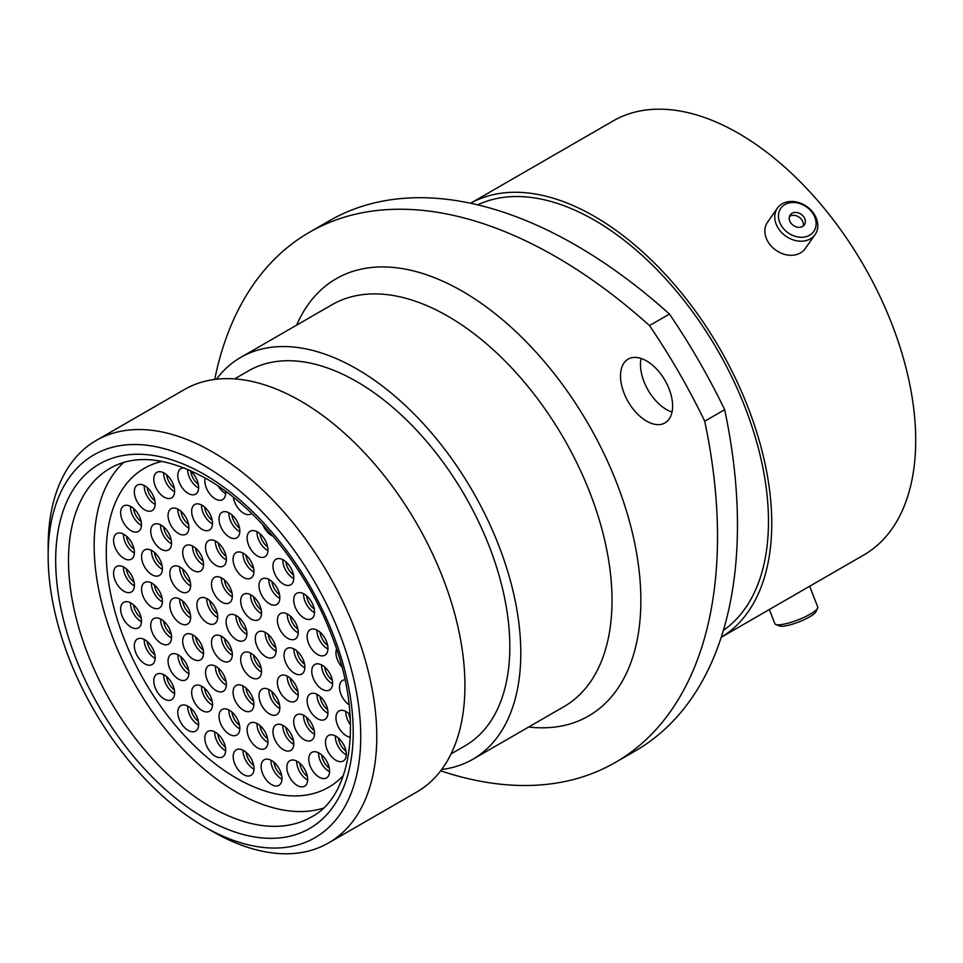 <?xml version="1.0" encoding="UTF-8"?>
<svg xmlns="http://www.w3.org/2000/svg" width="963" height="963" viewBox="0 0 963 963"><rect width="100%" height="100%" fill="white"/><g stroke="black" fill="none" stroke-linecap="round" stroke-linejoin="round"><path stroke-width="1.44" d="M317.549 718.723A14.734 8.511 60 0 1 307.919 705.735A14.734 8.511 60 0 1 310.17 693.926A14.734 8.511 60 0 1 317.549 694.66A14.734 8.511 60 0 1 327.167 707.636A14.734 8.511 60 0 1 324.916 719.445A14.734 8.511 60 0 1 317.549 718.723M350.339 737.189A14.734 8.511 60 0 1 346.355 735.792A14.734 8.511 60 0 1 336.725 722.816A14.734 8.511 60 0 1 338.988 711.007A14.734 8.511 60 0 1 346.355 711.729A14.734 8.511 60 0 1 350.063 714.666M251.102 677.434A14.734 8.511 60 0 1 241.484 664.458A14.734 8.511 60 0 1 243.735 652.649A14.734 8.511 60 0 1 251.102 653.371A14.734 8.511 60 0 1 260.732 666.36A14.734 8.511 60 0 1 258.469 678.169A14.734 8.511 60 0 1 251.102 677.434M287.817 700.534A14.734 8.511 60 0 1 278.187 687.546A14.734 8.511 60 0 1 280.45 675.737A14.734 8.511 60 0 1 287.817 676.471A14.734 8.511 60 0 1 297.447 689.448A14.734 8.511 60 0 1 295.184 701.257A14.734 8.511 60 0 1 287.817 700.534M304.115 739.608A14.734 8.511 60 0 1 294.497 726.632A14.734 8.511 60 0 1 296.748 714.823A14.734 8.511 60 0 1 304.115 715.545A14.734 8.511 60 0 1 313.745 728.534A14.734 8.511 60 0 1 311.482 740.342A14.734 8.511 60 0 1 304.115 739.608M283.363 749.696A14.734 8.511 60 0 1 273.745 736.707A14.734 8.511 60 0 1 275.996 724.898A14.734 8.511 60 0 1 283.363 725.633A14.734 8.511 60 0 1 292.993 738.609A14.734 8.511 60 0 1 290.73 750.418A14.734 8.511 60 0 1 283.363 749.696M257.542 747.866A14.734 8.511 60 0 1 247.912 734.877A14.734 8.511 60 0 1 250.175 723.069A14.734 8.511 60 0 1 257.542 723.803A14.734 8.511 60 0 1 267.16 736.779A14.734 8.511 60 0 1 264.909 748.588A14.734 8.511 60 0 1 257.542 747.866M229.435 734.324A14.734 8.511 60 0 1 219.805 721.335A14.734 8.511 60 0 1 222.056 709.526A14.734 8.511 60 0 1 229.435 710.261A14.734 8.511 60 0 1 239.053 723.249A14.734 8.511 60 0 1 236.802 735.058A14.734 8.511 60 0 1 229.435 734.324M202.086 710.538A14.734 8.511 60 0 1 192.456 697.561A14.734 8.511 60 0 1 194.719 685.752A14.734 8.511 60 0 1 202.086 686.475A14.734 8.511 60 0 1 211.716 699.463A14.734 8.511 60 0 1 209.453 711.272A14.734 8.511 60 0 1 202.086 710.538M335.894 760.276A14.734 8.511 60 0 1 326.264 747.288A14.734 8.511 60 0 1 328.527 735.479A14.734 8.511 60 0 1 335.894 736.214A14.734 8.511 60 0 1 345.512 749.202A14.734 8.511 60 0 1 343.261 761.011A14.734 8.511 60 0 1 335.894 760.276M319.174 777.189A14.734 8.511 60 0 1 309.556 764.201A14.734 8.511 60 0 1 311.807 752.392A14.734 8.511 60 0 1 319.174 753.126A14.734 8.511 60 0 1 328.804 766.115A14.734 8.511 60 0 1 326.541 777.923A14.734 8.511 60 0 1 319.174 777.189M297.278 785.471A14.734 8.511 60 0 1 287.648 772.482A14.734 8.511 60 0 1 289.911 760.674A14.734 8.511 60 0 1 297.278 761.408A14.734 8.511 60 0 1 306.896 774.384A14.734 8.511 60 0 1 304.645 786.193A14.734 8.511 60 0 1 297.278 785.471M269.423 713.884A14.734 8.511 60 0 1 259.793 700.895A14.734 8.511 60 0 1 262.056 689.087A14.734 8.511 60 0 1 269.423 689.821A14.734 8.511 60 0 1 279.053 702.809A14.734 8.511 60 0 1 276.79 714.618A14.734 8.511 60 0 1 269.423 713.884M243.495 710.273A14.734 8.511 60 0 1 233.865 697.284A14.734 8.511 60 0 1 236.128 685.475A14.734 8.511 60 0 1 243.495 686.21A14.734 8.511 60 0 1 253.113 699.186A14.734 8.511 60 0 1 250.862 710.995A14.734 8.511 60 0 1 243.495 710.273M215.953 690.507A14.734 8.511 60 0 1 206.335 677.531A14.734 8.511 60 0 1 208.586 665.722A14.734 8.511 60 0 1 215.953 666.444A14.734 8.511 60 0 1 225.583 679.433A14.734 8.511 60 0 1 223.32 691.241A14.734 8.511 60 0 1 215.953 690.507M193.13 659.137A14.734 8.511 60 0 1 183.5 646.149A14.734 8.511 60 0 1 185.763 634.34A14.734 8.511 60 0 1 193.13 635.074A14.734 8.511 60 0 1 202.76 648.063A14.734 8.511 60 0 1 200.497 659.872A14.734 8.511 60 0 1 193.13 659.137M180.237 623.338A14.734 8.511 60 0 1 170.607 610.349A14.734 8.511 60 0 1 172.871 598.541A14.734 8.511 60 0 1 180.237 599.275A14.734 8.511 60 0 1 189.867 612.263A14.734 8.511 60 0 1 187.604 624.072A14.734 8.511 60 0 1 180.237 623.338M180.237 591.306A14.734 8.511 60 0 1 170.607 578.33A14.734 8.511 60 0 1 172.871 566.521A14.734 8.511 60 0 1 180.237 567.243A14.734 8.511 60 0 1 189.867 580.232A14.734 8.511 60 0 1 187.604 592.04A14.734 8.511 60 0 1 180.237 591.306M193.13 570.397A14.734 8.511 60 0 1 183.5 557.408A14.734 8.511 60 0 1 185.763 545.6A14.734 8.511 60 0 1 193.13 546.334A14.734 8.511 60 0 1 202.76 559.31A14.734 8.511 60 0 1 200.497 571.119A14.734 8.511 60 0 1 193.13 570.397M215.953 565.377A14.734 8.511 60 0 1 206.335 552.389A14.734 8.511 60 0 1 208.586 540.58A14.734 8.511 60 0 1 215.953 541.314A14.734 8.511 60 0 1 225.583 554.303A14.734 8.511 60 0 1 223.32 566.112A14.734 8.511 60 0 1 215.953 565.377M243.495 577.415A14.734 8.511 60 0 1 233.865 564.426A14.734 8.511 60 0 1 236.128 552.618A14.734 8.511 60 0 1 243.495 553.352A14.734 8.511 60 0 1 253.113 566.34A14.734 8.511 60 0 1 250.862 578.149A14.734 8.511 60 0 1 243.495 577.415M269.423 603.741A14.734 8.511 60 0 1 259.793 590.764A14.734 8.511 60 0 1 262.056 578.956A14.734 8.511 60 0 1 269.423 579.678A14.734 8.511 60 0 1 279.053 592.666A14.734 8.511 60 0 1 276.79 604.475A14.734 8.511 60 0 1 269.423 603.741M287.817 638.337A14.734 8.511 60 0 1 278.187 625.348A14.734 8.511 60 0 1 280.45 613.539A14.734 8.511 60 0 1 287.817 614.274A14.734 8.511 60 0 1 297.447 627.262A14.734 8.511 60 0 1 295.184 639.071A14.734 8.511 60 0 1 287.817 638.337M271.554 784.592A14.734 8.511 60 0 1 261.924 771.604A14.734 8.511 60 0 1 264.187 759.795A14.734 8.511 60 0 1 271.554 760.529A14.734 8.511 60 0 1 281.172 773.518A14.734 8.511 60 0 1 278.921 785.327A14.734 8.511 60 0 1 271.554 784.592M243.627 774.625A14.734 8.511 60 0 1 233.997 761.637A14.734 8.511 60 0 1 236.26 749.828A14.734 8.511 60 0 1 243.627 750.562A14.734 8.511 60 0 1 253.257 763.539A14.734 8.511 60 0 1 250.994 775.347A14.734 8.511 60 0 1 243.627 774.625M215.255 756.184A14.734 8.511 60 0 1 205.625 743.195A14.734 8.511 60 0 1 207.888 731.386A14.734 8.511 60 0 1 215.255 732.121A14.734 8.511 60 0 1 224.885 745.097A14.734 8.511 60 0 1 222.622 756.906A14.734 8.511 60 0 1 215.255 756.184M188.218 730.423A14.734 8.511 60 0 1 178.588 717.435A14.734 8.511 60 0 1 180.851 705.626A14.734 8.511 60 0 1 188.218 706.361A14.734 8.511 60 0 1 197.836 719.349A14.734 8.511 60 0 1 195.585 731.158A14.734 8.511 60 0 1 188.218 730.423M164.216 698.982A14.734 8.511 60 0 1 154.586 685.993A14.734 8.511 60 0 1 156.849 674.184A14.734 8.511 60 0 1 164.216 674.919A14.734 8.511 60 0 1 173.834 687.895A14.734 8.511 60 0 1 171.583 699.704A14.734 8.511 60 0 1 164.216 698.982M144.751 663.808A14.734 8.511 60 0 1 135.121 650.832A14.734 8.511 60 0 1 137.384 639.023A14.734 8.511 60 0 1 144.751 639.745A14.734 8.511 60 0 1 154.381 652.733A14.734 8.511 60 0 1 152.118 664.542A14.734 8.511 60 0 1 144.751 663.808M131.052 627.142A14.734 8.511 60 0 1 121.434 614.153A14.734 8.511 60 0 1 123.685 602.344A14.734 8.511 60 0 1 131.052 603.079A14.734 8.511 60 0 1 140.682 616.055A14.734 8.511 60 0 1 138.419 627.864A14.734 8.511 60 0 1 131.052 627.142M123.986 591.258A14.734 8.511 60 0 1 114.356 578.269A14.734 8.511 60 0 1 116.619 566.461A14.734 8.511 60 0 1 123.986 567.195A14.734 8.511 60 0 1 133.616 580.183A14.734 8.511 60 0 1 131.353 591.992A14.734 8.511 60 0 1 123.986 591.258M123.986 558.432A14.734 8.511 60 0 1 114.356 545.443A14.734 8.511 60 0 1 116.619 533.634A14.734 8.511 60 0 1 123.986 534.369A14.734 8.511 60 0 1 133.616 547.357A14.734 8.511 60 0 1 131.353 559.166A14.734 8.511 60 0 1 123.986 558.432M131.052 530.721A14.734 8.511 60 0 1 121.434 517.733A14.734 8.511 60 0 1 123.685 505.924A14.734 8.511 60 0 1 131.052 506.658A14.734 8.511 60 0 1 140.682 519.635A14.734 8.511 60 0 1 138.419 531.444A14.734 8.511 60 0 1 131.052 530.721M144.751 509.86A14.734 8.511 60 0 1 135.121 496.872A14.734 8.511 60 0 1 137.384 485.063A14.734 8.511 60 0 1 144.751 485.797A14.734 8.511 60 0 1 154.381 498.786A14.734 8.511 60 0 1 152.118 510.595A14.734 8.511 60 0 1 144.751 509.86M164.216 497.161A14.734 8.511 60 0 1 154.586 484.184A14.734 8.511 60 0 1 156.849 472.376A14.734 8.511 60 0 1 164.216 473.098A14.734 8.511 60 0 1 173.834 486.086A14.734 8.511 60 0 1 171.583 497.895A14.734 8.511 60 0 1 164.216 497.161M189.145 469.956A14.734 8.511 60 0 1 198.005 482.957A14.734 8.511 60 0 1 195.585 494.163A14.734 8.511 60 0 1 188.218 493.429A14.734 8.511 60 0 1 178.588 480.453A14.734 8.511 60 0 1 180.851 468.644A14.734 8.511 60 0 1 184.475 468.018M225.583 491.299A14.734 8.511 60 0 1 222.622 499.628A14.734 8.511 60 0 1 215.255 498.894A14.734 8.511 60 0 1 205.167 478.009M251.728 513.435A14.734 8.511 60 0 1 250.994 513.953A14.734 8.511 60 0 1 243.627 513.219A14.734 8.511 60 0 1 233.347 497.257M273.047 536.235A14.734 8.511 60 0 1 271.554 535.488A14.734 8.511 60 0 1 262.622 524.498M341.901 666.938A14.734 8.511 60 0 1 336.508 648.99M178.48 679.096A14.734 8.511 60 0 1 168.85 666.107A14.734 8.511 60 0 1 171.101 654.298A14.734 8.511 60 0 1 178.48 655.033A14.734 8.511 60 0 1 188.098 668.021A14.734 8.511 60 0 1 185.847 679.83A14.734 8.511 60 0 1 178.48 679.096M161.146 643.392A14.734 8.511 60 0 1 151.528 630.404A14.734 8.511 60 0 1 153.779 618.595A14.734 8.511 60 0 1 161.146 619.329A14.734 8.511 60 0 1 170.776 632.318A14.734 8.511 60 0 1 168.513 644.127A14.734 8.511 60 0 1 161.146 643.392M151.998 607.304A14.734 8.511 60 0 1 142.368 594.315A14.734 8.511 60 0 1 144.619 582.507A14.734 8.511 60 0 1 151.998 583.241A14.734 8.511 60 0 1 161.615 596.217A14.734 8.511 60 0 1 159.364 608.026A14.734 8.511 60 0 1 151.998 607.304M221.899 660.582A14.734 8.511 60 0 1 212.281 647.593A14.734 8.511 60 0 1 214.532 635.785A14.734 8.511 60 0 1 221.899 636.519A14.734 8.511 60 0 1 231.529 649.507A14.734 8.511 60 0 1 229.266 661.304A14.734 8.511 60 0 1 221.899 660.582M207.298 622.953A14.734 8.511 60 0 1 197.68 609.964A14.734 8.511 60 0 1 199.931 598.155A14.734 8.511 60 0 1 207.298 598.89A14.734 8.511 60 0 1 216.928 611.866A14.734 8.511 60 0 1 214.677 623.675A14.734 8.511 60 0 1 207.298 622.953M221.899 602.176A14.734 8.511 60 0 1 212.281 589.187A14.734 8.511 60 0 1 214.532 577.391A14.734 8.511 60 0 1 221.899 578.113A14.734 8.511 60 0 1 231.529 591.101A14.734 8.511 60 0 1 229.266 602.91A14.734 8.511 60 0 1 221.899 602.176M251.102 619.04A14.734 8.511 60 0 1 241.484 606.052A14.734 8.511 60 0 1 243.735 594.243A14.734 8.511 60 0 1 251.102 594.978A14.734 8.511 60 0 1 260.732 607.954A14.734 8.511 60 0 1 258.469 619.763A14.734 8.511 60 0 1 251.102 619.04M151.998 574.73A14.734 8.511 60 0 1 142.368 561.742A14.734 8.511 60 0 1 144.619 549.933A14.734 8.511 60 0 1 151.998 550.667A14.734 8.511 60 0 1 161.615 563.656A14.734 8.511 60 0 1 159.364 575.465A14.734 8.511 60 0 1 151.998 574.73M161.146 549.211A14.734 8.511 60 0 1 151.528 536.235A14.734 8.511 60 0 1 153.779 524.426A14.734 8.511 60 0 1 161.146 525.148A14.734 8.511 60 0 1 170.776 538.136A14.734 8.511 60 0 1 168.513 549.945A14.734 8.511 60 0 1 161.146 549.211M178.48 533.514A14.734 8.511 60 0 1 168.85 520.526A14.734 8.511 60 0 1 171.101 508.717A14.734 8.511 60 0 1 178.48 509.451A14.734 8.511 60 0 1 188.098 522.44A14.734 8.511 60 0 1 185.847 534.248A14.734 8.511 60 0 1 178.48 533.514M202.086 529.337A14.734 8.511 60 0 1 192.456 516.349A14.734 8.511 60 0 1 194.719 504.54A14.734 8.511 60 0 1 202.086 505.274A14.734 8.511 60 0 1 211.716 518.25A14.734 8.511 60 0 1 209.453 530.059A14.734 8.511 60 0 1 202.086 529.337M229.435 537.125A14.734 8.511 60 0 1 219.805 524.137A14.734 8.511 60 0 1 222.056 512.328A14.734 8.511 60 0 1 229.435 513.062A14.734 8.511 60 0 1 239.053 526.051A14.734 8.511 60 0 1 236.802 537.86A14.734 8.511 60 0 1 229.435 537.125M257.542 556.048A14.734 8.511 60 0 1 247.912 543.06A14.734 8.511 60 0 1 250.175 531.251A14.734 8.511 60 0 1 257.542 531.985A14.734 8.511 60 0 1 267.16 544.962A14.734 8.511 60 0 1 264.909 556.77A14.734 8.511 60 0 1 257.542 556.048M283.363 584.035A14.734 8.511 60 0 1 273.745 571.047A14.734 8.511 60 0 1 275.996 559.25A14.734 8.511 60 0 1 283.363 559.972A14.734 8.511 60 0 1 292.993 572.961A14.734 8.511 60 0 1 290.73 584.77A14.734 8.511 60 0 1 283.363 584.035M304.115 618.077A14.734 8.511 60 0 1 294.497 605.089A14.734 8.511 60 0 1 296.748 593.28A14.734 8.511 60 0 1 304.115 594.015A14.734 8.511 60 0 1 313.745 607.003A14.734 8.511 60 0 1 311.482 618.812A14.734 8.511 60 0 1 304.115 618.077M317.549 654.467A14.734 8.511 60 0 1 307.919 641.49A14.734 8.511 60 0 1 310.17 629.682A14.734 8.511 60 0 1 317.549 630.404A14.734 8.511 60 0 1 327.167 643.392A14.734 8.511 60 0 1 324.916 655.201A14.734 8.511 60 0 1 317.549 654.467M265.704 656.67A14.734 8.511 60 0 1 256.074 643.681A14.734 8.511 60 0 1 258.337 631.872A14.734 8.511 60 0 1 265.704 632.607A14.734 8.511 60 0 1 275.334 645.595A14.734 8.511 60 0 1 273.071 657.392A14.734 8.511 60 0 1 265.704 656.67M322.184 689.279A14.734 8.511 60 0 1 312.554 676.291A14.734 8.511 60 0 1 314.817 664.482A14.734 8.511 60 0 1 322.184 665.216A14.734 8.511 60 0 1 331.814 678.193A14.734 8.511 60 0 1 329.551 690.002A14.734 8.511 60 0 1 322.184 689.279M294.449 673.269A14.734 8.511 60 0 1 284.831 660.281A14.734 8.511 60 0 1 287.082 648.472A14.734 8.511 60 0 1 294.449 649.206A14.734 8.511 60 0 1 304.079 662.183A14.734 8.511 60 0 1 301.816 673.992A14.734 8.511 60 0 1 294.449 673.269M349.172 704.82A14.734 8.511 60 0 1 340.156 691.819A14.734 8.511 60 0 1 342.551 680.492A14.734 8.511 60 0 1 345.007 679.806M236.501 639.805A14.734 8.511 60 0 1 226.883 626.829A14.734 8.511 60 0 1 229.134 615.02A14.734 8.511 60 0 1 236.501 615.742A14.734 8.511 60 0 1 246.131 628.731A14.734 8.511 60 0 1 243.868 640.539A14.734 8.511 60 0 1 236.501 639.805M343.418 775.396A184.198 106.339 60 0 1 328.6 787.289A184.198 106.339 60 0 1 236.501 778.176A184.198 106.339 60 0 1 116.174 615.863A184.198 106.339 60 0 1 144.414 468.259A184.198 106.339 60 0 1 162.121 461.373A184.198 106.339 -120 0 0 144.414 468.259A184.198 106.339 -120 0 0 116.174 615.863A184.198 106.339 -120 0 0 236.501 778.176A184.198 106.339 -120 0 0 328.6 787.289A184.198 106.339 -120 0 0 343.418 775.396M791.273 202.567A20.127 15.877 35.1 0 0 779.452 221.683A20.127 15.877 35.1 0 0 803.323 237.187A20.127 15.877 35.1 0 0 815.131 218.071A20.127 15.877 35.1 0 0 791.273 202.567M803.166 241.111A23.016 18.153 -144.9 0 1 779.753 230.398A23.016 18.153 -144.9 0 1 777.454 208.092A23.016 18.153 -144.9 0 1 789.383 201.544A23.016 18.153 -144.9 0 1 812.808 212.257A23.016 18.153 -144.9 0 1 815.107 234.563A23.016 18.153 -144.9 0 1 803.166 241.111M799.88 227.304A8.643 6.813 35.1 0 0 804.358 224.848A8.643 6.813 35.1 0 0 803.503 216.47A8.643 6.813 35.1 0 0 794.704 212.45A8.643 6.813 35.1 0 0 790.226 214.905A8.643 6.813 35.1 0 0 791.092 223.284A8.643 6.813 35.1 0 0 799.88 227.304M803.106 226.124A8.643 6.813 35.1 0 0 800.735 218.529A8.643 6.813 35.1 0 0 792.669 215.351A8.643 6.813 35.1 0 0 789.455 216.531M815.107 234.563L805.2 248.635A23.016 18.153 -144.9 0 1 793.271 255.183A23.016 18.153 -144.9 0 1 769.846 244.482A23.016 18.153 -144.9 0 1 767.559 222.176L777.454 208.092M646.57 360.944A36.835 21.27 -120 0 0 628.141 359.127A36.835 21.27 -120 0 0 622.495 388.643A36.835 21.27 -120 0 0 646.57 421.108A36.835 21.27 -120 0 0 664.988 422.926A36.835 21.27 -120 0 0 670.633 393.41A36.835 21.27 -120 0 0 646.57 360.944M672.03 412.08A36.835 21.27 60 0 1 666.516 409.588A36.835 21.27 60 0 1 641.057 358.453M212.462 831.382L204.445 826.76A221.033 127.61 -120 0 0 360.74 736.526A221.033 127.61 -120 0 0 204.445 465.815A221.033 127.61 -120 0 0 48.15 556.048A221.033 127.61 -120 0 0 204.445 826.76L212.462 831.394A232.372 134.158 60 0 1 212.462 831.382A232.372 134.158 60 0 1 212.45 831.382A232.372 134.158 60 0 0 328.648 842.902L416.81 791.995A232.372 134.158 60 0 0 452.429 605.799A232.372 134.158 60 0 0 300.625 401.029A232.372 134.158 60 0 0 184.439 389.521L96.276 440.416A232.372 134.158 60 0 1 212.462 451.936A232.372 134.158 60 0 1 364.267 656.694A232.372 134.158 60 0 1 328.648 842.902M234.575 378.904L248.478 370.875A216.494 124.997 60 0 1 356.731 381.589A216.494 124.997 60 0 1 498.172 572.371A216.494 124.997 60 0 1 464.985 745.856L451.069 753.885M216.374 379.229A232.023 133.965 60 0 1 240.714 357.417A232.023 133.965 60 0 1 356.731 368.913A232.023 133.965 60 0 1 508.308 573.382A232.023 133.965 60 0 1 472.749 759.313A232.023 133.965 60 0 1 441.692 769.485M477.696 204.842A245.974 142.006 60 0 1 594.544 220.238A245.974 142.006 60 0 1 753.56 431.52A245.974 142.006 60 0 1 723.369 630.368M594.544 216.434A250.621 144.691 60 0 1 757.893 436.034A250.621 144.691 60 0 1 721.203 637.301L863.799 555.001A250.621 144.691 60 0 0 902.211 354.179A250.621 144.691 60 0 0 738.489 133.327A250.621 144.691 60 0 0 613.178 120.917L470.582 203.241A250.621 144.691 60 0 1 594.544 216.434M724.67 409.696A493.08 284.675 60 0 1 635.351 750.899L615.393 762.419A493.08 284.675 -120 0 0 704.711 421.216L724.67 409.696A433.001 249.995 60 0 0 669.454 314.058L649.495 325.578A433.001 249.995 60 0 1 704.711 421.216M649.495 325.578A493.08 284.675 -120 0 0 309.352 232.336L329.31 220.804A493.08 284.675 60 0 1 669.454 314.058M440.681 770.833A493.08 284.675 -120 0 0 615.393 762.419M309.352 232.336A493.08 284.675 -120 0 0 214.701 379.434M48.15 556.048L48.15 546.791A232.372 134.158 60 0 1 96.276 440.416M817.599 608.207L815.95 611.722A20.127 4.249 158.8 0 1 814.096 613.84A20.127 4.249 158.8 0 1 795.703 623.097A20.127 4.249 158.8 0 1 779.308 625.938L775.709 624.457A23.016 4.863 -21.2 0 0 794.451 621.195A23.016 4.863 -21.2 0 0 815.48 610.626A23.016 4.863 -21.2 0 0 817.599 608.207A23.016 4.863 -21.2 0 0 817.731 607.027L809.666 586.25M769.341 609.531L774.83 623.675A23.016 4.863 -21.2 0 0 775.709 624.457M123.589 462.505A201.315 116.222 -120 0 0 108.831 626.757A201.315 116.222 -120 0 0 236.501 792.152A201.315 116.222 -120 0 0 323.171 808.21M320.005 696.418A12.868 7.427 -120 0 0 327.673 709.695M327.95 713.306A14.734 8.511 60 0 1 327.42 713.017A14.734 8.511 60 0 1 317.008 694.371M348.811 713.499A12.868 7.427 -120 0 0 350.303 718.759M350.508 724.826A14.734 8.511 60 0 1 345.825 711.44M253.558 655.129A12.868 7.427 -120 0 0 261.226 668.418M261.515 672.03A14.734 8.511 60 0 1 260.985 671.741A14.734 8.511 60 0 1 250.573 653.083M290.272 678.229A12.868 7.427 -120 0 0 297.94 691.506M298.217 695.117A14.734 8.511 60 0 1 297.687 694.829A14.734 8.511 60 0 1 287.287 676.17M306.571 717.303A12.868 7.427 -120 0 0 314.239 730.592M314.528 734.203A14.734 8.511 60 0 1 313.998 733.914A14.734 8.511 60 0 1 303.586 715.256M285.83 727.39A12.868 7.427 -120 0 0 293.498 740.667M293.775 744.279A14.734 8.511 60 0 1 293.246 743.99A14.734 8.511 60 0 1 282.833 725.332M259.998 725.56A12.868 7.427 -120 0 0 267.666 738.838M267.943 742.449A14.734 8.511 60 0 1 267.413 742.16A14.734 8.511 60 0 1 257.013 723.502M231.89 712.018A12.868 7.427 -120 0 0 239.558 725.295M239.835 728.907A14.734 8.511 60 0 1 239.306 728.618A14.734 8.511 60 0 1 228.893 709.972M204.541 688.232A12.868 7.427 -120 0 0 212.209 701.521M212.498 705.133A14.734 8.511 60 0 1 211.968 704.844A14.734 8.511 60 0 1 201.556 686.186M338.35 737.971A12.868 7.427 -120 0 0 346.018 751.26M346.295 754.872A14.734 8.511 60 0 1 345.765 754.571A14.734 8.511 60 0 1 335.365 735.925M321.642 754.884A12.868 7.427 -120 0 0 329.31 768.161M329.587 771.772A14.734 8.511 60 0 1 329.057 771.483A14.734 8.511 60 0 1 318.645 752.837M299.734 763.165A12.868 7.427 -120 0 0 307.402 776.443M307.679 780.054A14.734 8.511 60 0 1 307.149 779.765A14.734 8.511 60 0 1 296.748 761.107M271.879 691.578A12.868 7.427 -120 0 0 279.547 704.856M279.824 708.467A14.734 8.511 60 0 1 279.294 708.178A14.734 8.511 60 0 1 268.894 689.532M245.95 687.967A12.868 7.427 -120 0 0 253.618 701.245M253.895 704.856A14.734 8.511 60 0 1 253.365 704.567A14.734 8.511 60 0 1 242.965 685.909M218.408 668.202A12.868 7.427 -120 0 0 226.076 681.491M226.365 685.102A14.734 8.511 60 0 1 225.836 684.813A14.734 8.511 60 0 1 215.423 666.155M195.585 636.832A12.868 7.427 -120 0 0 203.253 650.109M203.53 653.733A14.734 8.511 60 0 1 203 653.432A14.734 8.511 60 0 1 192.6 634.786M182.693 601.032A12.868 7.427 -120 0 0 190.361 614.31M190.65 617.921A14.734 8.511 60 0 1 190.12 617.632A14.734 8.511 60 0 1 179.708 598.986M182.693 569.001A12.868 7.427 -120 0 0 190.361 582.29M190.65 585.901A14.734 8.511 60 0 1 190.12 585.612A14.734 8.511 60 0 1 179.708 566.954M195.585 548.091A12.868 7.427 -120 0 0 203.253 561.369M203.53 564.98A14.734 8.511 60 0 1 203 564.691A14.734 8.511 60 0 1 192.6 546.045M218.408 543.072A12.868 7.427 -120 0 0 226.076 556.361M226.365 559.972A14.734 8.511 60 0 1 225.836 559.672A14.734 8.511 60 0 1 215.423 541.025M245.95 555.109A12.868 7.427 -120 0 0 253.618 568.387M253.895 571.998A14.734 8.511 60 0 1 253.365 571.709A14.734 8.511 60 0 1 242.965 553.063M271.879 581.435A12.868 7.427 -120 0 0 279.547 594.725M279.824 598.336A14.734 8.511 60 0 1 279.294 598.047A14.734 8.511 60 0 1 268.894 579.389M290.272 616.031A12.868 7.427 -120 0 0 297.94 629.308M298.217 632.92A14.734 8.511 60 0 1 297.687 632.631A14.734 8.511 60 0 1 287.287 613.985M274.01 762.287A12.868 7.427 -120 0 0 281.678 775.564M281.954 779.175A14.734 8.511 60 0 1 281.425 778.886A14.734 8.511 60 0 1 271.024 760.24M246.083 752.32A12.868 7.427 -120 0 0 253.751 765.597M254.027 769.208A14.734 8.511 60 0 1 253.498 768.919A14.734 8.511 60 0 1 243.097 750.261M217.71 733.878A12.868 7.427 -120 0 0 225.378 747.156M225.655 750.767A14.734 8.511 60 0 1 225.125 750.478A14.734 8.511 60 0 1 214.725 731.82M190.674 708.118A12.868 7.427 -120 0 0 198.342 721.407M198.619 725.019A14.734 8.511 60 0 1 198.089 724.718A14.734 8.511 60 0 1 187.689 706.072M166.671 676.676A12.868 7.427 -120 0 0 174.339 689.953M174.616 693.565A14.734 8.511 60 0 1 174.086 693.276A14.734 8.511 60 0 1 163.686 674.618M147.207 641.502A12.868 7.427 -120 0 0 154.874 654.792M155.151 658.403A14.734 8.511 60 0 1 154.622 658.114A14.734 8.511 60 0 1 144.221 639.456M133.508 604.836A12.868 7.427 -120 0 0 141.176 618.114M141.465 621.725A14.734 8.511 60 0 1 140.935 621.436A14.734 8.511 60 0 1 130.523 602.778M126.442 568.952A12.868 7.427 -120 0 0 134.11 582.242M134.387 585.853A14.734 8.511 60 0 1 133.857 585.552A14.734 8.511 60 0 1 123.457 566.906M126.442 536.126A12.868 7.427 -120 0 0 134.11 549.404M134.387 553.027A14.734 8.511 60 0 1 133.857 552.726A14.734 8.511 60 0 1 123.457 534.08M133.508 508.416A12.868 7.427 -120 0 0 141.176 521.693M141.465 525.304A14.734 8.511 60 0 1 140.935 525.016A14.734 8.511 60 0 1 130.523 506.369M147.207 487.555A12.868 7.427 -120 0 0 154.874 500.832M155.151 504.443A14.734 8.511 60 0 1 154.622 504.155A14.734 8.511 60 0 1 144.221 485.508M166.671 474.855A12.868 7.427 -120 0 0 174.339 488.145M174.616 491.756A14.734 8.511 60 0 1 174.086 491.467A14.734 8.511 60 0 1 163.686 472.809M190.674 471.124A12.868 7.427 -120 0 0 198.342 484.413M198.619 488.024A14.734 8.511 60 0 1 198.089 487.735A14.734 8.511 60 0 1 187.677 469.318M225.655 493.489A14.734 8.511 60 0 1 225.125 493.2A14.734 8.511 60 0 1 218.144 486.05M180.936 656.79A12.868 7.427 -120 0 0 188.604 670.067M188.88 673.679A14.734 8.511 60 0 1 188.351 673.39A14.734 8.511 60 0 1 177.938 654.744M163.602 621.087A12.868 7.427 -120 0 0 171.282 634.364M171.558 637.975A14.734 8.511 60 0 1 171.029 637.687A14.734 8.511 60 0 1 160.616 619.04M154.453 584.998A12.868 7.427 -120 0 0 162.121 598.276M162.398 601.887A14.734 8.511 60 0 1 161.868 601.598A14.734 8.511 60 0 1 151.456 582.952M224.367 638.276A12.868 7.427 -120 0 0 232.035 651.554M232.312 655.165A14.734 8.511 60 0 1 231.782 654.876A14.734 8.511 60 0 1 221.37 636.23M209.765 600.647A12.868 7.427 -120 0 0 217.433 613.925M217.71 617.536A14.734 8.511 60 0 1 217.181 617.247A14.734 8.511 60 0 1 206.768 598.601M224.367 579.87A12.868 7.427 -120 0 0 232.035 593.16M232.312 596.771A14.734 8.511 60 0 1 231.782 596.47A14.734 8.511 60 0 1 221.37 577.824M253.558 596.735A12.868 7.427 -120 0 0 261.226 610.012M261.515 613.624A14.734 8.511 60 0 1 260.985 613.335A14.734 8.511 60 0 1 250.573 594.689M154.453 552.425A12.868 7.427 -120 0 0 162.121 565.702M162.398 569.314A14.734 8.511 60 0 1 161.868 569.025A14.734 8.511 60 0 1 151.456 550.379M163.602 526.905A12.868 7.427 -120 0 0 171.282 540.195M171.558 543.806A14.734 8.511 60 0 1 171.029 543.517A14.734 8.511 60 0 1 160.616 524.859M180.936 511.209A12.868 7.427 -120 0 0 188.604 524.486M188.88 528.109A14.734 8.511 60 0 1 188.351 527.808A14.734 8.511 60 0 1 177.938 509.162M204.541 507.032A12.868 7.427 -120 0 0 212.209 520.309M212.498 523.92A14.734 8.511 60 0 1 211.968 523.631A14.734 8.511 60 0 1 201.556 504.985M231.89 514.82A12.868 7.427 -120 0 0 239.558 528.097M239.835 531.708A14.734 8.511 60 0 1 239.306 531.42A14.734 8.511 60 0 1 228.893 512.773M259.998 533.743A12.868 7.427 -120 0 0 267.666 547.02M267.943 550.631A14.734 8.511 60 0 1 267.413 550.342A14.734 8.511 60 0 1 257.013 531.684M285.83 561.73A12.868 7.427 -120 0 0 293.498 575.019M293.775 578.631A14.734 8.511 60 0 1 293.246 578.342A14.734 8.511 60 0 1 282.833 559.684M306.571 595.772A12.868 7.427 -120 0 0 314.239 609.049M314.528 612.661A14.734 8.511 60 0 1 313.998 612.372A14.734 8.511 60 0 1 303.586 593.726M320.005 632.161A12.868 7.427 -120 0 0 327.673 645.451M327.95 649.062A14.734 8.511 60 0 1 327.42 648.773A14.734 8.511 60 0 1 317.008 630.115M268.159 634.364A12.868 7.427 -120 0 0 275.827 647.642M276.116 651.253A14.734 8.511 60 0 1 275.587 650.964A14.734 8.511 60 0 1 265.174 632.318M324.639 666.974A12.868 7.427 -120 0 0 332.307 680.251M332.596 683.862A14.734 8.511 60 0 1 332.066 683.574A14.734 8.511 60 0 1 321.654 664.927M296.917 650.964A12.868 7.427 -120 0 0 304.585 664.241M304.862 667.853A14.734 8.511 60 0 1 304.332 667.564A14.734 8.511 60 0 1 293.92 648.906M238.956 617.5A12.868 7.427 -120 0 0 246.636 630.789M246.913 634.4A14.734 8.511 60 0 1 246.384 634.111A14.734 8.511 60 0 1 235.971 615.453M472.749 759.313L563.957 706.649A232.023 133.965 -120 0 0 599.528 520.718A232.023 133.965 -120 0 0 447.939 316.249A232.023 133.965 -120 0 0 331.934 304.765L240.714 357.417M296.64 325.133A252.426 145.738 60 0 1 462.372 291.259A252.426 145.738 60 0 1 637.638 559.587A252.426 145.738 60 0 1 528.675 727.017M210.861 806.958A201.315 116.222 -120 0 0 311.506 816.925C352.169 796.184 364.243 717.88 331.898 636.074C307.185 570.036 256.772 507.164 206.323 478.659C167.357 457.353 135.326 453.874 110.203 468.247A201.315 116.222 -120 0 0 79.339 629.561A201.315 116.222 -120 0 0 210.861 806.958M204.445 474.518A210.379 121.458 60 0 1 353.204 732.169A210.379 121.458 60 0 1 204.445 818.056A210.379 121.458 60 0 1 55.685 560.406A210.379 121.458 60 0 1 204.445 474.518"/></g></svg>
